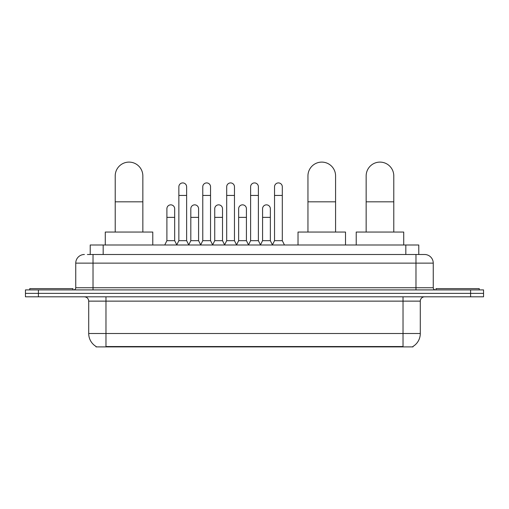 <?xml version="1.0" encoding="UTF-8"?>
<svg xmlns="http://www.w3.org/2000/svg" width="509" height="509" viewBox="0 0 509 509"><rect width="100%" height="100%" fill="white"/><g stroke="black" fill="none" stroke-linecap="round" stroke-linejoin="round"><path stroke-width="0.76" d="M87.408 254.5L93.02 254.5L87.408 254.5L90.22 254.5L90.22 245.001L418.78 245.001L418.78 254.5M412.958 346.47L412.958 346.896L96.042 346.896L96.042 346.47M96.169 346.546A15.111 15.111 0 0 1 88.706 333.51L105.974 333.51L105.974 346.546L403.026 346.546L403.026 333.51L420.294 333.51L420.294 301.131A4.32 4.32 0 0 1 424.614 296.811M88.706 333.51L88.706 301.131C88.445 298.509 87.007 297.071 84.386 296.811M412.831 346.546A15.111 15.111 0 0 0 420.294 333.51M38.404 289.907L483.55 289.907L483.55 293.356L25.45 293.356L25.45 296.811L38.404 296.811L38.404 293.356L25.45 293.356L25.45 289.907L38.404 289.907L38.404 293.356L483.55 293.356L483.55 296.811L38.404 296.811M84.386 254.5A8.634 8.634 0 0 0 75.752 263.134L75.752 287.744A2.157 2.157 0 0 1 73.589 289.907M424.614 254.5L415.98 254.5L424.614 254.5A8.634 8.634 0 0 1 433.248 263.134L433.248 287.744C433.375 289.055 434.094 289.774 435.411 289.907M433.248 263.134L93.02 263.134L93.02 254.5L415.98 254.5L415.98 287.744L433.248 287.744M72.946 289.907L72.946 288.609L29.77 288.609L29.77 289.907M479.23 289.907L479.23 288.609L436.054 288.609L436.054 289.907M115.212 232.047L115.212 175.917A13.819 13.819 0 0 1 129.031 162.104A13.819 13.819 0 0 1 142.844 175.917A13.819 13.819 0 0 0 129.031 162.104M142.844 232.047L142.844 175.917M152.776 245.001L152.776 232.047L105.28 232.047L105.28 245.001M307.951 232.047L307.951 175.917A13.819 13.819 0 0 1 321.771 162.104A13.819 13.819 0 0 1 335.584 175.917A13.819 13.819 0 0 0 321.771 162.104M335.584 232.047L335.584 175.917M345.516 245.001L345.516 232.047L298.019 232.047L298.019 245.001M366.156 232.047L366.156 175.917A13.819 13.819 0 0 1 379.969 162.104A13.819 13.819 0 0 1 393.788 175.917A13.819 13.819 0 0 0 379.969 162.104M393.788 232.047L393.788 175.917M403.72 245.001L403.72 232.047L356.224 232.047L356.224 245.001M176.699 245.001L178.856 240.681L186.625 240.681L188.788 245.001M186.625 240.681L186.625 186.797A3.887 3.887 0 0 0 182.744 182.916A3.887 3.887 0 0 1 182.986 182.922M178.856 240.681L178.856 195.437L186.625 195.437M178.856 195.437L178.856 186.797A3.887 3.887 0 0 1 182.744 182.916M200.616 245.001L202.773 240.681L210.548 240.681L212.705 245.001M210.548 240.681L210.548 186.797A3.887 3.887 0 0 0 206.66 182.916A3.887 3.887 0 0 1 206.902 182.922M202.773 240.681L202.773 195.437L210.548 195.437M202.773 195.437L202.773 186.797A3.887 3.887 0 0 1 206.66 182.916M224.533 245.001L226.696 240.681L234.464 240.681L236.628 245.001M234.464 240.681L234.464 186.797A3.887 3.887 0 0 0 230.583 182.916A3.887 3.887 0 0 1 230.825 182.922M226.696 240.681L226.696 195.437L234.464 195.437M226.696 195.437L226.696 186.797A3.887 3.887 0 0 1 230.583 182.916M248.456 245.001L250.613 240.681L258.387 240.681L260.544 245.001M258.387 240.681L258.387 186.797A3.887 3.887 0 0 0 254.5 182.916A3.887 3.887 0 0 1 254.742 182.922M250.613 240.681L250.613 195.437L258.387 195.437M250.613 195.437L250.613 186.797A3.887 3.887 0 0 1 254.5 182.916M272.372 245.001L274.536 240.681L282.304 240.681L284.467 245.001M282.304 240.681L282.304 186.797A3.887 3.887 0 0 0 278.417 182.916A3.887 3.887 0 0 1 278.665 182.922M274.536 240.681L274.536 195.437L282.304 195.437M274.536 195.437L274.536 186.797A3.887 3.887 0 0 1 278.417 182.916M164.738 245.001L166.895 240.681L174.67 240.681L176.763 244.874M174.67 240.681L174.67 208.735A3.887 3.887 0 0 0 171.024 204.853A3.887 3.887 0 0 1 174.67 208.735M166.895 240.681L166.895 217.368L174.67 217.368M166.895 217.368L166.895 208.735A3.887 3.887 0 0 1 171.024 204.853M188.718 244.874L190.818 240.681L198.586 240.681L200.68 244.874M198.586 240.681L198.586 208.735A3.887 3.887 0 0 0 194.947 204.853A3.887 3.887 0 0 1 198.586 208.735M190.818 240.681L190.818 217.368L198.586 217.368M190.818 217.368L190.818 208.735A3.887 3.887 0 0 1 194.947 204.853M212.641 244.874L214.734 240.681L222.509 240.681L224.603 244.874M222.509 240.681L222.509 208.735A3.887 3.887 0 0 0 218.864 204.853A3.887 3.887 0 0 1 222.509 208.735M214.734 240.681L214.734 217.368L222.509 217.368M214.734 217.368L214.734 208.735A3.887 3.887 0 0 1 218.864 204.853M236.558 244.874L238.657 240.681L246.426 240.681L248.519 244.874M246.426 240.681L246.426 208.735A3.887 3.887 0 0 0 242.787 204.853A3.887 3.887 0 0 1 246.426 208.735M238.657 240.681L238.657 217.368L246.426 217.368M238.657 217.368L238.657 208.735A3.887 3.887 0 0 1 242.787 204.853M260.481 244.874L262.574 240.681L270.343 240.681L272.442 244.874M270.343 240.681L270.343 208.735A3.887 3.887 0 0 0 266.703 204.853A3.887 3.887 0 0 1 270.343 208.735M262.574 240.681L262.574 217.368L270.343 217.368M262.574 217.368L262.574 208.735A3.887 3.887 0 0 1 266.703 204.853M401.302 346.896L401.302 346.47M107.698 346.896L107.698 346.47M103.174 254.5L103.174 245.001M405.826 254.5L405.826 245.001M403.026 296.811L403.026 301.131L88.706 301.131M420.294 301.131L403.026 301.131L403.026 333.51L105.974 333.51L105.974 296.811M470.596 296.811L470.596 289.907M93.02 289.907L93.02 263.134L75.752 263.134M75.752 287.744L415.98 287.744L415.98 289.907M115.212 201.825L142.844 201.825M307.951 201.825L335.584 201.825M366.156 201.825L393.788 201.825"/></g></svg>
